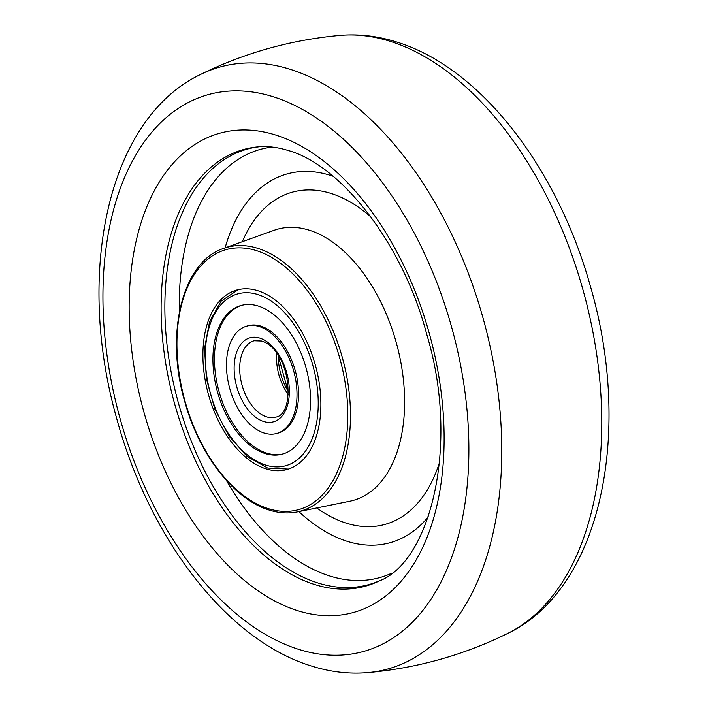 <?xml version="1.0" encoding="UTF-8"?>
<svg xmlns="http://www.w3.org/2000/svg" width="708" height="708" viewBox="0 0 708 708"><rect width="100%" height="100%" fill="white"/><g stroke="black" fill="none" stroke-linecap="round" stroke-linejoin="round"><path stroke-width="1.06" d="M259.225 326.53A55.72 33.143 74.4 0 1 295.864 380.851A55.72 33.143 74.4 0 1 276.748 433.464A55.72 33.143 74.4 0 1 264.252 433.084A55.72 33.143 74.4 0 1 227.613 378.762A55.72 33.143 74.4 0 1 246.729 326.14A55.72 33.143 74.4 0 1 259.225 326.53M265.217 453.562A77.137 45.887 74.4 0 1 214.497 378.355A77.137 45.887 74.4 0 1 240.959 305.52A77.137 45.887 74.4 0 1 258.261 306.051A77.137 45.887 74.4 0 1 308.989 381.258A77.137 45.887 74.4 0 1 282.519 454.094A77.137 45.887 74.4 0 1 265.217 453.562M276.748 433.464L278.288 433.039A55.72 33.143 -105.6 0 0 297.404 380.426A55.72 33.143 -105.6 0 0 260.765 326.096A55.72 33.143 -105.6 0 0 248.269 325.715L246.729 326.14M241.729 305.316A77.137 45.887 -105.6 0 0 216.135 378.576A77.137 45.887 -105.6 0 0 266.757 453.129A77.137 45.887 -105.6 0 0 283.28 453.863M278.368 355.735A41.639 24.771 -105.6 0 0 288.448 391.754M259.278 146.76A226.056 134.467 -105.6 0 0 167.964 352.434A226.056 134.467 -105.6 0 0 318.14 583.029A226.056 134.467 -105.6 0 0 380.55 580.303M266.093 468.873A93.199 55.436 -105.6 0 0 287.581 469.351A93.199 55.436 -105.6 0 0 318.892 381.019A93.199 55.436 -105.6 0 0 257.694 290.652A93.199 55.436 -105.6 0 0 237.375 289.855A93.199 55.436 -105.6 0 0 204.727 377.514A93.199 55.436 -105.6 0 0 266.093 468.873M275.492 417.145A39.657 23.594 74.4 0 1 266.597 416.87A39.657 23.594 74.4 0 1 240.516 378.205A39.657 23.594 74.4 0 1 254.128 340.752L261.659 341.017C291.475 350.54 295.9 415.092 275.492 417.145M259.774 338.097A43.622 25.948 74.4 0 1 289.289 388.409A43.622 25.948 74.4 0 1 263.703 421.517A43.622 25.948 74.4 0 1 234.198 371.204A43.622 25.948 74.4 0 1 259.774 338.097M288.306 394.621A39.657 23.594 74.4 0 1 276.766 353.363M257.712 294.484A89.235 53.082 74.4 0 1 318.087 397.4A89.235 53.082 74.4 0 1 265.766 465.129A89.235 53.082 74.4 0 1 205.4 362.213A89.235 53.082 74.4 0 1 257.712 294.484M309.157 230.153A140.795 83.748 -105.6 0 0 274.164 230.268L223.613 248.411A136.936 81.447 74.4 0 1 257.641 248.296A136.936 81.447 74.4 0 1 348.132 384.656A136.936 81.447 74.4 0 1 297.316 511.911L349.947 501.193A140.795 83.748 -105.6 0 0 402.197 370.355A140.795 83.748 -105.6 0 0 309.157 230.153M439.579 462.28A172.469 102.589 74.4 0 1 346.424 523.194A172.469 102.589 74.4 0 1 316.812 507.946M242.34 241.694A172.469 102.589 74.4 0 1 330.875 193.39A172.469 102.589 74.4 0 1 370.983 217.029M333.105 176.257A191.452 113.882 -105.6 0 0 330.017 175.239A191.452 113.882 -105.6 0 0 225.109 247.871M298.873 511.592A191.452 113.882 -105.6 0 0 347.283 541.355A191.452 113.882 -105.6 0 0 428.358 516.787M391.551 573.268A222.268 132.21 74.4 0 1 329.955 576.055A222.268 132.21 74.4 0 1 226.401 480.431M179.319 312.122A222.268 132.21 74.4 0 1 272.341 147.069M268.456 508.689A134.98 80.287 -105.6 0 0 347.593 406.25A134.98 80.287 -105.6 0 0 256.278 250.57A134.98 80.287 -105.6 0 0 177.142 353.009A134.98 80.287 -105.6 0 0 268.456 508.689M258.101 146.857A226.684 134.839 -105.6 0 0 163.973 351.442A226.684 134.839 -105.6 0 0 314.803 584.56A226.684 134.839 -105.6 0 0 379.488 580.834C429.437 562.179 460.439 446.394 426.889 334.822C402.746 242.428 339.929 164.495 287.988 150.441C277.279 147.167 267.314 145.972 258.101 146.857M275.421 134.945A248.809 147.999 -105.6 0 0 129.537 323.777A248.809 147.999 -105.6 0 0 297.856 610.739A248.809 147.999 -105.6 0 0 443.73 421.906A248.809 147.999 -105.6 0 0 275.421 134.945M272.872 96.651A289.076 171.947 -105.6 0 0 103.386 316.042A289.076 171.947 -105.6 0 0 298.944 649.44A289.076 171.947 -105.6 0 0 468.43 430.048A289.076 171.947 -105.6 0 0 272.872 96.651M289.899 69.225A312.467 185.859 -105.6 0 0 200.506 74.473C106.554 119.51 75.747 274.421 116.705 418.561C149.069 537.744 226.445 640.271 311.75 666.113C330.512 671.998 349.194 674.166 367.806 672.6A312.467 185.859 -105.6 0 0 497.848 390.781A312.467 185.859 -105.6 0 0 289.899 69.225M389.922 41.25A312.467 185.859 -105.6 0 0 340.194 35.4C358.806 33.834 377.488 36.002 396.25 41.887C480.458 67.437 556.975 167.592 590.03 284.935C632.81 430.243 602.481 588.047 507.494 633.527A312.467 185.859 -105.6 0 0 592.322 328.954A312.467 185.859 -105.6 0 0 389.922 41.25M288.43 392.374L278.032 355.212M238.224 289.643L221.135 301.148L209.586 321.6L204.541 348.469L206.391 378.78L214.851 409.136L228.958 436.057L247.181 456.483L267.651 468.05L288.421 469.085M223.613 248.411C182.115 261.668 164.539 334.433 185.036 402.604C199.674 455.217 234.419 499.813 269.394 510.132C279.023 513.123 288.324 513.716 297.316 511.911M200.506 74.473C244.649 52.808 291.209 39.781 340.194 35.4M367.806 672.6C416.791 668.219 463.351 655.192 507.494 633.527"/></g></svg>
